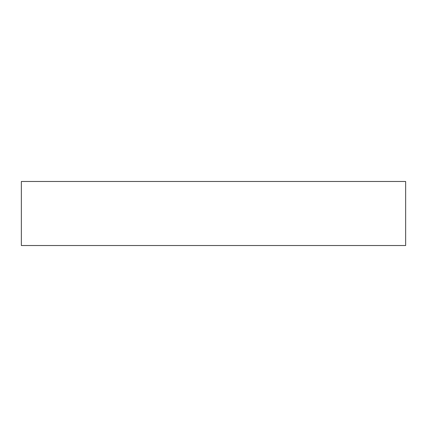 <?xml version="1.0" encoding="UTF-8"?>
<svg xmlns="http://www.w3.org/2000/svg" width="427" height="427" viewBox="0 0 427 427"><rect width="100%" height="100%" fill="white"/><g stroke="black" fill="none" stroke-linecap="round" stroke-linejoin="round"><path stroke-width="0.64" d="M405.65 213.5L405.65 245.525L21.35 245.525L21.35 181.475L405.65 181.475L405.65 213.5"/></g></svg>
